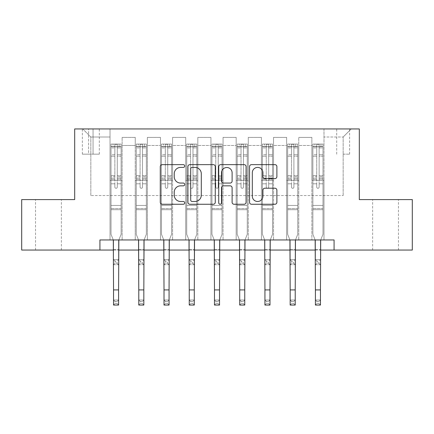 <?xml version="1.0" encoding="UTF-8"?>
<svg xmlns="http://www.w3.org/2000/svg" width="434" height="434" viewBox="0 0 434 434"><rect width="100%" height="100%" fill="white"/><g stroke="black" fill="none" stroke-linecap="round" stroke-linejoin="round"><path stroke-width="0.33" stroke-dasharray="2.17 1.63" d="M184.705 166.021A1.389 1.389 0 0 0 183.316 164.638L162.262 164.638A1.98 1.98 0 0 0 160.282 166.618L160.282 202.282A1.98 1.98 0 0 0 162.262 204.262L183.316 204.262A1.389 1.389 0 0 0 184.705 202.879A1.389 1.389 0 0 0 183.316 201.49L180.593 201.49A6.342 6.342 0 0 1 174.251 195.148L174.251 192.175A6.342 6.342 0 0 1 180.593 185.839L183.316 185.839A1.389 1.389 0 0 0 184.705 184.45A1.389 1.389 0 0 0 183.316 183.061L180.593 183.061A6.342 6.342 0 0 1 174.251 176.725L174.251 173.752A6.342 6.342 0 0 1 180.593 167.41L183.316 167.41A1.389 1.389 0 0 0 184.705 166.021M385.555 199.591L372.632 199.591L385.555 199.591M385.555 250.055L372.632 250.055L385.555 250.055M48.445 199.591L61.368 199.591L48.445 199.591M48.445 250.055L61.368 250.055L48.445 250.055M343.164 128.936L349.625 128.936L343.164 128.936M343.164 154.173L349.625 154.173L343.164 154.173M99.923 250.055L99.923 239.964L99.923 250.055L99.923 239.964L334.077 239.964L99.923 239.964L334.077 239.964L334.077 250.055L21.7 250.055L21.7 199.591L74.686 199.591L74.686 128.936L359.314 128.936L359.314 199.591L412.3 199.591L412.3 250.055L334.077 250.055L334.077 239.964L334.077 250.055M110.014 239.964L122.128 239.964L110.014 239.964L122.128 239.964L110.014 239.964L110.014 128.936L82.764 128.936L351.236 128.936L323.986 128.936L323.986 239.964L311.872 239.964L323.986 239.964L311.872 239.964L323.986 239.964L323.986 128.936L323.986 180.414L323.986 137.014L343.164 137.014L323.986 137.014L323.986 128.936L110.014 128.936L110.014 180.414L122.128 180.414L122.128 145.493L122.128 239.964L122.128 137.415L122.128 239.964L122.128 180.414L110.014 180.414L110.014 137.014L90.836 137.014L110.014 137.014L110.014 128.936L110.014 239.964M135.245 239.964L147.359 239.964L135.245 239.964L147.359 239.964L135.245 239.964L135.245 137.415L122.128 137.415L135.245 137.415L135.245 239.964L135.245 180.414L147.359 180.414L147.359 145.493L147.359 239.964L147.359 137.415L147.359 239.964L147.359 180.414L135.245 180.414L135.245 145.493L135.245 239.964M160.477 239.964L172.591 239.964L160.477 239.964L172.591 239.964L160.477 239.964L160.477 137.415L147.359 137.415L147.359 145.493L147.359 137.415L160.477 137.415L160.477 239.964L160.477 180.414L172.591 180.414L172.591 145.493L172.591 239.964L172.591 137.415L172.591 239.964L172.591 180.414L160.477 180.414L160.477 145.493L160.477 180.414L172.591 180.414L160.477 180.414L160.477 239.964M185.714 239.964L197.823 239.964L185.714 239.964L197.823 239.964L185.714 239.964L185.714 137.415L172.591 137.415L172.591 145.493L172.591 137.415L185.714 137.415L185.714 239.964L185.714 180.414L197.823 180.414L197.823 145.493L197.823 239.964L197.823 137.415L197.823 239.964L197.823 180.414L185.714 180.414L185.714 145.493L185.714 180.414L197.823 180.414L185.714 180.414L185.714 239.964M210.946 239.964L223.054 239.964L210.946 239.964L223.054 239.964L210.946 239.964L210.946 137.415L197.823 137.415L197.823 145.493L197.823 137.415L210.946 137.415L210.946 239.964L210.946 180.414L223.054 180.414L223.054 145.493L223.054 239.964L223.054 137.415L223.054 239.964L223.054 180.414L210.946 180.414L210.946 145.493L210.946 180.414L223.054 180.414L210.946 180.414L210.946 239.964M236.177 239.964L248.286 239.964L236.177 239.964L248.286 239.964L236.177 239.964L236.177 137.415L223.054 137.415L223.054 145.493L223.054 137.415L236.177 137.415L236.177 239.964L236.177 180.414L248.286 180.414L248.286 145.493L248.286 239.964L248.286 137.415L248.286 239.964L248.286 180.414L236.177 180.414L236.177 145.493L236.177 180.414L248.286 180.414L236.177 180.414L236.177 239.964M261.409 239.964L273.523 239.964L261.409 239.964L273.523 239.964L261.409 239.964L261.409 137.415L248.286 137.415L248.286 145.493L248.286 137.415L261.409 137.415L261.409 239.964L261.409 180.414L273.523 180.414L273.523 145.493L273.523 239.964L273.523 137.415L273.523 239.964L273.523 180.414L261.409 180.414L261.409 145.493L261.409 180.414L273.523 180.414L261.409 180.414L261.409 239.964M286.641 239.964L298.755 239.964L286.641 239.964L298.755 239.964L286.641 239.964L286.641 137.415L273.523 137.415L273.523 145.493L273.523 137.415L286.641 137.415L286.641 239.964L286.641 180.414L298.755 180.414L298.755 145.493L298.755 239.964L298.755 137.415L298.755 239.964L298.755 180.414L286.641 180.414L286.641 145.493L286.641 180.414L298.755 180.414L286.641 180.414L286.641 239.964M88.617 128.936L82.357 128.936L88.617 128.936L88.617 154.173L82.357 154.173L93.055 154.173L88.617 154.173L88.617 128.936M93.055 128.936L99.315 128.936L93.055 128.936L93.055 154.173L99.315 154.173L93.055 154.173L93.055 128.936M113.545 250.055L118.59 250.055M138.777 250.055L143.828 250.055M164.014 250.055L169.059 250.055M189.246 250.055L194.291 250.055M214.477 250.055L219.523 250.055M239.709 250.055L244.754 250.055M264.941 250.055L269.986 250.055M290.172 250.055L295.223 250.055M315.409 250.055L320.455 250.055M90.836 195.555L90.836 137.014L82.764 128.936L90.836 137.014L90.836 195.555L343.164 195.555L90.836 195.555M343.164 195.555L343.164 137.014L343.164 195.555M311.872 180.414L323.986 180.414L323.986 239.964L323.986 180.414L311.872 180.414L311.872 145.493L311.872 180.414L323.986 180.414L311.872 180.414L311.872 239.964L311.872 137.415L298.755 137.415L298.755 145.493L298.755 137.415L311.872 137.415L311.872 239.964L311.872 180.414M110.014 180.414L122.128 180.414L110.014 180.414M135.245 137.415L122.128 137.415L135.245 137.415L135.245 145.493L135.245 137.415M135.245 180.414L147.359 180.414L135.245 180.414M160.477 145.493L160.477 137.415L160.477 145.493L147.359 145.493L160.477 145.493M185.714 145.493L185.714 137.415L185.714 145.493L172.591 145.493L185.714 145.493M210.946 145.493L210.946 137.415L210.946 145.493L197.823 145.493L210.946 145.493M236.177 145.493L236.177 137.415L236.177 145.493L223.054 145.493L236.177 145.493M261.409 145.493L261.409 137.415L261.409 145.493L248.286 145.493L261.409 145.493M286.641 145.493L286.641 137.415L286.641 145.493L273.523 145.493L286.641 145.493M311.872 145.493L311.872 137.415L311.872 145.493L298.755 145.493L311.872 145.493M160.477 137.415L147.359 137.415L160.477 137.415M185.714 137.415L172.591 137.415L185.714 137.415M210.946 137.415L197.823 137.415L210.946 137.415M236.177 137.415L223.054 137.415L236.177 137.415M261.409 137.415L248.286 137.415L261.409 137.415M286.641 137.415L273.523 137.415L286.641 137.415M311.872 137.415L298.755 137.415L311.872 137.415M351.236 128.936L343.164 137.014L351.236 128.936M215.264 202.282L215.264 166.618A1.98 1.98 0 0 0 213.284 164.638L189.902 164.638A1.98 1.98 0 0 0 187.922 166.618L187.922 202.282A1.98 1.98 0 0 0 189.902 204.262L213.284 204.262A1.98 1.98 0 0 0 215.264 202.282M192.083 167.41A1.389 1.389 0 0 0 190.7 168.799L190.7 200.101A1.389 1.389 0 0 0 192.083 201.49L194.958 201.49A6.342 6.342 0 0 0 201.3 195.148L201.3 173.752A6.342 6.342 0 0 0 194.958 167.41L192.083 167.41M220.716 164.638L244.098 164.638A1.98 1.98 0 0 1 246.078 166.618L246.078 202.282A1.98 1.98 0 0 1 244.098 204.262L234.089 204.262A1.98 1.98 0 0 1 232.109 202.282L232.109 187.819A1.98 1.98 0 0 0 230.128 185.839L223.488 185.839A1.98 1.98 0 0 0 221.508 187.819L221.508 202.879A1.389 1.389 0 0 1 220.119 204.262A1.389 1.389 0 0 1 218.736 202.879L218.736 166.618A1.98 1.98 0 0 1 220.716 164.638M232.109 172.808A5.3 5.3 0 0 0 226.808 167.508A5.3 5.3 0 0 0 221.508 172.808L221.508 181.081A1.98 1.98 0 0 0 223.488 183.061L230.128 183.061A1.98 1.98 0 0 0 232.109 181.081L232.109 172.808M264.903 178.607L274.906 178.607A1.98 1.98 0 0 0 276.887 176.622L276.887 166.618A1.98 1.98 0 0 0 274.906 164.638L251.525 164.638A1.98 1.98 0 0 0 249.545 166.618L249.545 202.282A1.98 1.98 0 0 0 251.525 204.262L274.906 204.262A1.98 1.98 0 0 0 276.887 202.282L276.887 190.195A1.98 1.98 0 0 0 274.906 188.215L264.903 188.215A1.98 1.98 0 0 0 262.917 190.195L262.917 196.19A5.3 5.3 0 0 1 257.617 201.49A5.3 5.3 0 0 1 252.317 196.19L252.317 172.71A5.3 5.3 0 0 1 257.617 167.41A5.3 5.3 0 0 1 262.917 172.71L262.917 176.622A1.98 1.98 0 0 0 264.903 178.607M114.858 187.076A1.21 1.21 0 0 0 116.068 188.285A1.21 1.21 0 0 1 114.858 187.076L114.858 183.799L114.858 187.076A1.21 1.21 0 0 0 116.068 188.285A1.21 1.21 0 0 0 117.283 187.076A1.21 1.21 0 0 1 116.068 188.285A1.21 1.21 0 0 0 117.283 187.076L117.283 183.799L117.283 187.076A1.21 1.21 0 0 1 116.068 188.285A1.21 1.21 0 0 1 114.858 187.076L114.858 178.086L114.858 187.076M115.059 301.527L117.077 301.527L117.077 303.545L115.059 303.545L115.059 301.527L113.545 300.013L118.59 300.013L113.545 300.013L113.545 240.555L111.023 234.311L111.023 183.799L111.023 205.445L111.023 183.799L114.858 183.799L111.023 183.799L114.858 183.799L111.023 183.799L111.023 176.703L114.858 176.703L114.858 183.799L114.858 176.703L111.023 176.703L111.023 175.558L114.858 175.558L111.023 175.558L111.023 156.18L114.858 156.18L111.023 156.18L111.023 147.934L114.858 147.934L111.023 147.934L111.023 146.703L111.023 183.799L111.023 179.231L114.858 179.231L111.023 179.231L111.023 178.086L114.858 178.086L111.023 178.086L111.023 154.743L114.858 154.743L114.858 178.086L114.858 154.743L111.023 154.743L111.023 146.491L114.858 146.491L114.858 154.743L114.858 144.327L114.858 147.234L114.858 144.327L117.283 144.327L117.283 147.234C116.475 146.529 115.666 146.529 114.858 147.234L114.858 176.703L114.858 147.234C115.666 146.529 116.469 146.529 117.283 147.234L117.283 178.086L117.283 144.327L114.858 144.327L114.858 146.491L111.023 146.491L111.023 144.077L113.041 144.077L113.041 146.703L111.023 146.703L111.023 144.077L111.023 146.703L119.095 146.703L113.041 146.703L113.041 144.077L121.064 144.077L119.095 144.077L119.095 146.703L121.119 146.703L121.119 144.077L111.023 144.077L111.023 234.311L111.023 205.445L111.023 234.311L113.545 240.555L113.545 249.55L113.545 240.555L111.023 234.311L113.307 239.964M118.835 239.964L121.119 234.311L121.119 183.799L117.283 183.799L121.119 183.799L117.283 183.799L121.119 183.799L121.119 179.231L117.283 179.231L121.119 179.231L121.119 178.086L117.283 178.086L121.119 178.086L121.119 154.743L117.283 154.743L121.119 154.743L121.119 146.491L117.283 146.491L121.119 146.491L121.119 144.077L121.119 183.799L121.119 176.703L117.283 176.703L121.119 176.703L121.119 175.558L117.283 175.558L121.119 175.558L121.119 156.18L117.283 156.18L117.283 187.076L117.283 156.18L121.119 156.18L121.119 147.934L117.283 147.934L117.283 156.18L117.283 147.934L121.119 147.934L121.119 146.703L111.071 146.703L121.064 146.703L119.095 146.703L119.095 144.077L121.119 144.077L121.119 234.311L118.59 240.555L118.59 249.55L118.59 240.555L121.119 234.311L121.119 209.682L111.023 209.682L121.119 209.682L121.119 205.445L111.023 205.445L121.119 205.445L121.119 183.799L121.119 234.311L118.59 240.555L118.59 300.013L117.077 301.527M115.059 263.178L113.545 264.691L113.545 249.55L113.545 259.641L118.59 259.641L113.545 259.641L113.545 264.691L118.59 264.691L118.59 249.55L118.59 259.641L117.077 261.159L117.077 263.178L115.059 263.178L115.059 261.159L117.077 261.159M113.545 264.691L118.59 264.691L118.59 259.641M118.59 264.691L117.077 263.178M115.059 261.159L113.545 259.641M113.545 300.013L113.545 305.064L118.59 305.064L118.59 300.013M118.59 305.064L117.077 303.545M115.059 303.545L113.545 305.064M140.09 187.076A1.21 1.21 0 0 0 141.305 188.285A1.21 1.21 0 0 1 140.09 187.076L140.09 183.799L140.09 187.076A1.21 1.21 0 0 0 141.305 188.285A1.21 1.21 0 0 0 142.515 187.076A1.21 1.21 0 0 1 141.305 188.285A1.21 1.21 0 0 0 142.515 187.076L142.515 183.799L142.515 187.076A1.21 1.21 0 0 1 141.305 188.285A1.21 1.21 0 0 1 140.09 187.076L140.09 178.086L140.09 187.076M140.291 301.527L142.314 301.527L142.314 303.545L140.291 303.545L140.291 301.527L138.777 300.013L143.828 300.013L138.777 300.013L138.777 240.555L136.254 234.311L136.254 183.799L136.254 205.445L136.254 183.799L140.09 183.799L136.254 183.799L140.09 183.799L136.254 183.799L136.254 176.703L140.09 176.703L140.09 183.799L140.09 176.703L136.254 176.703L136.254 175.558L140.09 175.558L136.254 175.558L136.254 156.18L140.09 156.18L136.254 156.18L136.254 147.934L140.09 147.934L136.254 147.934L136.254 146.703L136.254 183.799L136.254 179.231L140.09 179.231L136.254 179.231L136.254 178.086L140.09 178.086L136.254 178.086L136.254 154.743L140.09 154.743L140.09 178.086L140.09 154.743L136.254 154.743L136.254 146.491L140.09 146.491L140.09 154.743L140.09 144.327L140.09 147.234L140.09 144.327L142.515 144.327L142.515 147.234C141.706 146.529 140.898 146.529 140.09 147.234L140.09 176.703L140.09 147.234C140.898 146.529 141.706 146.529 142.515 147.234L142.515 178.086L142.515 144.327L140.09 144.327L140.09 146.491L136.254 146.491L136.254 144.077L138.272 144.077L138.272 146.703L136.254 146.703L136.254 144.077L136.254 146.703L144.332 146.703L138.272 146.703L138.272 144.077L146.296 144.077L144.332 144.077L144.332 146.703L146.35 146.703L146.35 144.077L136.254 144.077L136.254 234.311L136.254 205.445L136.254 234.311L138.777 240.555L138.777 249.55L138.777 240.555L136.254 234.311L138.538 239.964M144.066 239.964L146.35 234.311L146.35 183.799L142.515 183.799L146.35 183.799L142.515 183.799L146.35 183.799L146.35 179.231L142.515 179.231L146.35 179.231L146.35 178.086L142.515 178.086L146.35 178.086L146.35 154.743L142.515 154.743L146.35 154.743L146.35 146.491L142.515 146.491L146.35 146.491L146.35 144.077L146.35 183.799L146.35 176.703L142.515 176.703L146.35 176.703L146.35 175.558L142.515 175.558L146.35 175.558L146.35 156.18L142.515 156.18L142.515 187.076L142.515 156.18L146.35 156.18L146.35 147.934L142.515 147.934L142.515 156.18L142.515 147.934L146.35 147.934L146.35 146.703L136.309 146.703L146.296 146.703L144.332 146.703L144.332 144.077L146.35 144.077L146.35 234.311L143.828 240.555L143.828 249.55L143.828 240.555L146.35 234.311L146.35 209.682L136.254 209.682L146.35 209.682L146.35 205.445L136.254 205.445L146.35 205.445L146.35 183.799L146.35 234.311L143.828 240.555L143.828 300.013L142.314 301.527M140.291 263.178L138.777 264.691L138.777 249.55L138.777 259.641L143.828 259.641L138.777 259.641L138.777 264.691L143.828 264.691L143.828 249.55L143.828 259.641L142.314 261.159L142.314 263.178L140.291 263.178L140.291 261.159L142.314 261.159M138.777 264.691L143.828 264.691L143.828 259.641M143.828 264.691L142.314 263.178M140.291 261.159L138.777 259.641M165.321 187.076A1.21 1.21 0 0 0 166.537 188.285A1.21 1.21 0 0 1 165.321 187.076L165.321 183.799L165.321 187.076A1.21 1.21 0 0 0 166.537 188.285A1.21 1.21 0 0 0 167.746 187.076A1.21 1.21 0 0 1 166.537 188.285A1.21 1.21 0 0 0 167.746 187.076L167.746 183.799L167.746 187.076A1.21 1.21 0 0 1 166.537 188.285A1.21 1.21 0 0 1 165.321 187.076L165.321 178.086L165.321 187.076M165.528 301.527L167.546 301.527L167.546 303.545L165.528 303.545L165.528 301.527L164.014 300.013L169.059 300.013L164.014 300.013L164.014 240.555L161.486 234.311L161.486 183.799L161.486 205.445L161.486 183.799L165.321 183.799L161.486 183.799L165.321 183.799L161.486 183.799L161.486 176.703L165.321 176.703L165.321 183.799L165.321 176.703L161.486 176.703L161.486 175.558L165.321 175.558L161.486 175.558L161.486 156.18L165.321 156.18L161.486 156.18L161.486 147.934L165.321 147.934L161.486 147.934L161.486 146.703L161.486 183.799L161.486 179.231L165.321 179.231L161.486 179.231L161.486 178.086L165.321 178.086L161.486 178.086L161.486 154.743L165.321 154.743L165.321 178.086L165.321 154.743L161.486 154.743L161.486 146.491L165.321 146.491L165.321 154.743L165.321 144.327L165.321 147.234L165.321 144.327L167.746 144.327L167.746 147.234C166.938 146.529 166.135 146.529 165.321 147.234L165.321 176.703L165.321 147.234C166.13 146.529 166.938 146.529 167.746 147.234L167.746 178.086L167.746 144.327L165.321 144.327L165.321 146.491L161.486 146.491L161.486 144.077L163.509 144.077L163.509 146.703L161.486 146.703L161.486 144.077L161.486 146.703L169.564 146.703L163.509 146.703L163.509 144.077L171.533 144.077L169.564 144.077L169.564 146.703L171.582 146.703L171.582 144.077L161.486 144.077L161.486 234.311L161.486 205.445L161.486 234.311L164.014 240.555L164.014 249.55L164.014 240.555L161.486 234.311L163.77 239.964M169.298 239.964L171.582 234.311L171.582 183.799L167.746 183.799L171.582 183.799L167.746 183.799L171.582 183.799L171.582 179.231L167.746 179.231L171.582 179.231L171.582 178.086L167.746 178.086L171.582 178.086L171.582 154.743L167.746 154.743L171.582 154.743L171.582 146.491L167.746 146.491L171.582 146.491L171.582 144.077L171.582 183.799L171.582 176.703L167.746 176.703L171.582 176.703L171.582 175.558L167.746 175.558L171.582 175.558L171.582 156.18L167.746 156.18L167.746 187.076L167.746 156.18L171.582 156.18L171.582 147.934L167.746 147.934L167.746 156.18L167.746 147.934L171.582 147.934L171.582 146.703L161.54 146.703L171.533 146.703L169.564 146.703L169.564 144.077L171.582 144.077L171.582 234.311L169.059 240.555L169.059 249.55L169.059 240.555L171.582 234.311L171.582 209.682L161.486 209.682L171.582 209.682L171.582 205.445L161.486 205.445L171.582 205.445L171.582 183.799L171.582 234.311L169.059 240.555L169.059 300.013L167.546 301.527M165.528 263.178L164.014 264.691L164.014 249.55L164.014 259.641L169.059 259.641L164.014 259.641L164.014 264.691L169.059 264.691L169.059 249.55L169.059 259.641L167.546 261.159L167.546 263.178L165.528 263.178L165.528 261.159L167.546 261.159M164.014 264.691L169.059 264.691L169.059 259.641M169.059 264.691L167.546 263.178M165.528 261.159L164.014 259.641M190.559 187.076A1.21 1.21 0 0 0 191.768 188.285A1.21 1.21 0 0 1 190.559 187.076L190.559 183.799L190.559 187.076A1.21 1.21 0 0 0 191.768 188.285A1.21 1.21 0 0 0 192.978 187.076A1.21 1.21 0 0 1 191.768 188.285A1.21 1.21 0 0 0 192.978 187.076L192.978 183.799L192.978 187.076A1.21 1.21 0 0 1 191.768 188.285A1.21 1.21 0 0 1 190.559 187.076L190.559 178.086L190.559 187.076M190.759 301.527L192.777 301.527L192.777 303.545L190.759 303.545L190.759 301.527L189.246 300.013L194.291 300.013L189.246 300.013L189.246 240.555L186.723 234.311L186.723 183.799L186.723 205.445L186.723 183.799L190.559 183.799L186.723 183.799L190.559 183.799L186.723 183.799L186.723 176.703L190.559 176.703L190.559 183.799L190.559 176.703L186.723 176.703L186.723 175.558L190.559 175.558L186.723 175.558L186.723 156.18L190.559 156.18L186.723 156.18L186.723 147.934L190.559 147.934L186.723 147.934L186.723 146.703L186.723 183.799L186.723 179.231L190.559 179.231L186.723 179.231L186.723 178.086L190.559 178.086L186.723 178.086L186.723 154.743L190.559 154.743L190.559 178.086L190.559 154.743L186.723 154.743L186.723 146.491L190.559 146.491L190.559 154.743L190.559 144.327L190.559 147.234L190.559 144.327L192.978 144.327L192.978 147.234C192.175 146.529 191.367 146.529 190.559 147.234L190.559 176.703L190.559 147.234C191.361 146.529 192.17 146.529 192.978 147.234L192.978 178.086L192.978 144.327L190.559 144.327L190.559 146.491L186.723 146.491L186.723 144.077L188.741 144.077L188.741 146.703L186.723 146.703L186.723 144.077L186.723 146.703L194.795 146.703L188.741 146.703L188.741 144.077L196.765 144.077L194.795 144.077L194.795 146.703L196.814 146.703L196.814 144.077L186.723 144.077L186.723 234.311L186.723 205.445L186.723 234.311L189.246 240.555L189.246 249.55L189.246 240.555L186.723 234.311L189.007 239.964M194.53 239.964L196.814 234.311L196.814 183.799L192.978 183.799L196.814 183.799L192.978 183.799L196.814 183.799L196.814 179.231L192.978 179.231L196.814 179.231L196.814 178.086L192.978 178.086L196.814 178.086L196.814 154.743L192.978 154.743L196.814 154.743L196.814 146.491L192.978 146.491L196.814 146.491L196.814 144.077L196.814 183.799L196.814 176.703L192.978 176.703L196.814 176.703L196.814 175.558L192.978 175.558L196.814 175.558L196.814 156.18L192.978 156.18L192.978 187.076L192.978 156.18L196.814 156.18L196.814 147.934L192.978 147.934L192.978 156.18L192.978 147.934L196.814 147.934L196.814 146.703L186.772 146.703L196.765 146.703L194.795 146.703L194.795 144.077L196.814 144.077L196.814 234.311L194.291 240.555L194.291 249.55L194.291 240.555L196.814 234.311L196.814 209.682L186.723 209.682L196.814 209.682L196.814 205.445L186.723 205.445L196.814 205.445L196.814 183.799L196.814 234.311L194.291 240.555L194.291 300.013L192.777 301.527M190.759 263.178L189.246 264.691L189.246 249.55L189.246 259.641L194.291 259.641L189.246 259.641L189.246 264.691L194.291 264.691L194.291 249.55L194.291 259.641L192.777 261.159L192.777 263.178L190.759 263.178L190.759 261.159L192.777 261.159M189.246 264.691L194.291 264.691L194.291 259.641M194.291 264.691L192.777 263.178M190.759 261.159L189.246 259.641M138.777 300.013L138.777 305.064L143.828 305.064L143.828 300.013M143.828 305.064L142.314 303.545M140.291 303.545L138.777 305.064M164.014 300.013L164.014 305.064L169.059 305.064L169.059 300.013M169.059 305.064L167.546 303.545M165.528 303.545L164.014 305.064M189.246 300.013L189.246 305.064L194.291 305.064L194.291 300.013M194.291 305.064L192.777 303.545M190.759 303.545L189.246 305.064M215.79 187.076A1.21 1.21 0 0 0 217 188.285A1.21 1.21 0 0 1 215.79 187.076L215.79 183.799L215.79 187.076A1.21 1.21 0 0 0 217 188.285A1.21 1.21 0 0 0 218.21 187.076A1.21 1.21 0 0 1 217 188.285A1.21 1.21 0 0 0 218.21 187.076L218.21 183.799L218.21 187.076A1.21 1.21 0 0 1 217 188.285A1.21 1.21 0 0 1 215.79 187.076L215.79 178.086L215.79 187.076M215.991 301.527L218.009 301.527L218.009 303.545L215.991 303.545L215.991 301.527L214.477 300.013L219.523 300.013L214.477 300.013L214.477 240.555L211.955 234.311L211.955 183.799L211.955 205.445L211.955 183.799L215.79 183.799L211.955 183.799L215.79 183.799L211.955 183.799L211.955 176.703L215.79 176.703L215.79 183.799L215.79 176.703L211.955 176.703L211.955 175.558L215.79 175.558L211.955 175.558L211.955 156.18L215.79 156.18L211.955 156.18L211.955 147.934L215.79 147.934L211.955 147.934L211.955 146.703L211.955 183.799L211.955 179.231L215.79 179.231L211.955 179.231L211.955 178.086L215.79 178.086L211.955 178.086L211.955 154.743L215.79 154.743L215.79 178.086L215.79 154.743L211.955 154.743L211.955 146.491L215.79 146.491L215.79 154.743L215.79 144.327L215.79 147.234L215.79 144.327L218.21 144.327L218.21 147.234C217.407 146.529 216.599 146.529 215.79 147.234L215.79 176.703L215.79 147.234C216.593 146.529 217.401 146.529 218.21 147.234L218.21 178.086L218.21 144.327L215.79 144.327L215.79 146.491L211.955 146.491L211.955 144.077L213.973 144.077L213.973 146.703L211.955 146.703L211.955 144.077L211.955 146.703L220.027 146.703L213.973 146.703L213.973 144.077L221.996 144.077L220.027 144.077L220.027 146.703L222.045 146.703L222.045 144.077L211.955 144.077L211.955 234.311L211.955 205.445L211.955 234.311L214.477 240.555L214.477 249.55L214.477 240.555L211.955 234.311L214.239 239.964M219.761 239.964L222.045 234.311L222.045 183.799L218.21 183.799L222.045 183.799L218.21 183.799L222.045 183.799L222.045 179.231L218.21 179.231L222.045 179.231L222.045 178.086L218.21 178.086L222.045 178.086L222.045 154.743L218.21 154.743L222.045 154.743L222.045 146.491L218.21 146.491L222.045 146.491L222.045 144.077L222.045 183.799L222.045 176.703L218.21 176.703L222.045 176.703L222.045 175.558L218.21 175.558L222.045 175.558L222.045 156.18L218.21 156.18L218.21 187.076L218.21 156.18L222.045 156.18L222.045 147.934L218.21 147.934L218.21 156.18L218.21 147.934L222.045 147.934L222.045 146.703L212.004 146.703L221.996 146.703L220.027 146.703L220.027 144.077L222.045 144.077L222.045 234.311L219.523 240.555L219.523 249.55L219.523 240.555L222.045 234.311L222.045 209.682L211.955 209.682L222.045 209.682L222.045 205.445L211.955 205.445L222.045 205.445L222.045 183.799L222.045 234.311L219.523 240.555L219.523 300.013L218.009 301.527M215.991 263.178L214.477 264.691L214.477 249.55L214.477 259.641L219.523 259.641L214.477 259.641L214.477 264.691L219.523 264.691L219.523 249.55L219.523 259.641L218.009 261.159L218.009 263.178L215.991 263.178L215.991 261.159L218.009 261.159M214.477 264.691L219.523 264.691L219.523 259.641M219.523 264.691L218.009 263.178M215.991 261.159L214.477 259.641M214.477 300.013L214.477 305.064L219.523 305.064L219.523 300.013M219.523 305.064L218.009 303.545M215.991 303.545L214.477 305.064M241.022 187.076A1.21 1.21 0 0 0 242.232 188.285A1.21 1.21 0 0 1 241.022 187.076L241.022 183.799L241.022 187.076A1.21 1.21 0 0 0 242.232 188.285A1.21 1.21 0 0 0 243.441 187.076A1.21 1.21 0 0 1 242.232 188.285A1.21 1.21 0 0 0 243.441 187.076L243.441 183.799L243.441 187.076A1.21 1.21 0 0 1 242.232 188.285A1.21 1.21 0 0 1 241.022 187.076L241.022 178.086L241.022 187.076M241.223 301.527L243.241 301.527L243.241 303.545L241.223 303.545L241.223 301.527L239.709 300.013L244.754 300.013L239.709 300.013L239.709 240.555L237.186 234.311L237.186 183.799L237.186 205.445L237.186 183.799L241.022 183.799L237.186 183.799L241.022 183.799L237.186 183.799L237.186 176.703L241.022 176.703L241.022 183.799L241.022 176.703L237.186 176.703L237.186 175.558L241.022 175.558L237.186 175.558L237.186 156.18L241.022 156.18L237.186 156.18L237.186 147.934L241.022 147.934L237.186 147.934L237.186 146.703L237.186 183.799L237.186 179.231L241.022 179.231L237.186 179.231L237.186 178.086L241.022 178.086L237.186 178.086L237.186 154.743L241.022 154.743L241.022 178.086L241.022 154.743L237.186 154.743L237.186 146.491L241.022 146.491L241.022 154.743L241.022 144.327L241.022 147.234L241.022 144.327L243.441 144.327L243.441 147.234C242.639 146.529 241.83 146.529 241.022 147.234L241.022 176.703L241.022 147.234C241.825 146.529 242.633 146.529 243.441 147.234L243.441 178.086L243.441 144.327L241.022 144.327L241.022 146.491L237.186 146.491L237.186 144.077L239.205 144.077L239.205 146.703L237.186 146.703L237.186 144.077L237.186 146.703L245.259 146.703L239.205 146.703L239.205 144.077L247.228 144.077L245.259 144.077L245.259 146.703L247.277 146.703L247.277 144.077L237.186 144.077L237.186 234.311L237.186 205.445L237.186 234.311L239.709 240.555L239.709 249.55L239.709 240.555L237.186 234.311L239.47 239.964M244.993 239.964L247.277 234.311L247.277 183.799L243.441 183.799L247.277 183.799L243.441 183.799L247.277 183.799L247.277 179.231L243.441 179.231L247.277 179.231L247.277 178.086L243.441 178.086L247.277 178.086L247.277 154.743L243.441 154.743L247.277 154.743L247.277 146.491L243.441 146.491L247.277 146.491L247.277 144.077L247.277 183.799L247.277 176.703L243.441 176.703L247.277 176.703L247.277 175.558L243.441 175.558L247.277 175.558L247.277 156.18L243.441 156.18L243.441 187.076L243.441 156.18L247.277 156.18L247.277 147.934L243.441 147.934L243.441 156.18L243.441 147.934L247.277 147.934L247.277 146.703L237.235 146.703L247.228 146.703L245.259 146.703L245.259 144.077L247.277 144.077L247.277 234.311L244.754 240.555L244.754 249.55L244.754 240.555L247.277 234.311L247.277 209.682L237.186 209.682L247.277 209.682L247.277 205.445L237.186 205.445L247.277 205.445L247.277 183.799L247.277 234.311L244.754 240.555L244.754 300.013L243.241 301.527M241.223 263.178L239.709 264.691L239.709 249.55L239.709 259.641L244.754 259.641L239.709 259.641L239.709 264.691L244.754 264.691L244.754 249.55L244.754 259.641L243.241 261.159L243.241 263.178L241.223 263.178L241.223 261.159L243.241 261.159M239.709 264.691L244.754 264.691L244.754 259.641M244.754 264.691L243.241 263.178M241.223 261.159L239.709 259.641M266.254 187.076A1.21 1.21 0 0 0 267.463 188.285A1.21 1.21 0 0 1 266.254 187.076L266.254 183.799L266.254 187.076A1.21 1.21 0 0 0 267.463 188.285A1.21 1.21 0 0 0 268.679 187.076A1.21 1.21 0 0 1 267.463 188.285A1.21 1.21 0 0 0 268.679 187.076L268.679 183.799L268.679 187.076A1.21 1.21 0 0 1 267.463 188.285A1.21 1.21 0 0 1 266.254 187.076L266.254 178.086L266.254 187.076M266.454 301.527L268.472 301.527L268.472 303.545L266.454 303.545L266.454 301.527L264.941 300.013L269.986 300.013L264.941 300.013L264.941 240.555L262.418 234.311L262.418 183.799L262.418 205.445L262.418 183.799L266.254 183.799L262.418 183.799L266.254 183.799L262.418 183.799L262.418 176.703L266.254 176.703L266.254 183.799L266.254 176.703L262.418 176.703L262.418 175.558L266.254 175.558L262.418 175.558L262.418 156.18L266.254 156.18L262.418 156.18L262.418 147.934L266.254 147.934L262.418 147.934L262.418 146.703L262.418 183.799L262.418 179.231L266.254 179.231L262.418 179.231L262.418 178.086L266.254 178.086L262.418 178.086L262.418 154.743L266.254 154.743L266.254 178.086L266.254 154.743L262.418 154.743L262.418 146.491L266.254 146.491L266.254 154.743L266.254 144.327L266.254 147.234L266.254 144.327L268.679 144.327L268.679 147.234C267.87 146.529 267.062 146.529 266.254 147.234L266.254 176.703L266.254 147.234C267.062 146.529 267.865 146.529 268.679 147.234L268.679 178.086L268.679 144.327L266.254 144.327L266.254 146.491L262.418 146.491L262.418 144.077L264.436 144.077L264.436 146.703L262.418 146.703L262.418 144.077L262.418 146.703L270.49 146.703L264.436 146.703L264.436 144.077L272.46 144.077L270.49 144.077L270.49 146.703L272.514 146.703L272.514 144.077L262.418 144.077L262.418 234.311L262.418 205.445L262.418 234.311L264.941 240.555L264.941 249.55L264.941 240.555L262.418 234.311L264.702 239.964M270.23 239.964L272.514 234.311L272.514 183.799L268.679 183.799L272.514 183.799L268.679 183.799L272.514 183.799L272.514 179.231L268.679 179.231L272.514 179.231L272.514 178.086L268.679 178.086L272.514 178.086L272.514 154.743L268.679 154.743L272.514 154.743L272.514 146.491L268.679 146.491L272.514 146.491L272.514 144.077L272.514 183.799L272.514 176.703L268.679 176.703L272.514 176.703L272.514 175.558L268.679 175.558L272.514 175.558L272.514 156.18L268.679 156.18L268.679 187.076L268.679 156.18L272.514 156.18L272.514 147.934L268.679 147.934L268.679 156.18L268.679 147.934L272.514 147.934L272.514 146.703L262.467 146.703L272.46 146.703L270.49 146.703L270.49 144.077L272.514 144.077L272.514 234.311L269.986 240.555L269.986 249.55L269.986 240.555L272.514 234.311L272.514 209.682L262.418 209.682L272.514 209.682L272.514 205.445L262.418 205.445L272.514 205.445L272.514 183.799L272.514 234.311L269.986 240.555L269.986 300.013L268.472 301.527M266.454 263.178L264.941 264.691L264.941 249.55L264.941 259.641L269.986 259.641L264.941 259.641L264.941 264.691L269.986 264.691L269.986 249.55L269.986 259.641L268.472 261.159L268.472 263.178L266.454 263.178L266.454 261.159L268.472 261.159M264.941 264.691L269.986 264.691L269.986 259.641M269.986 264.691L268.472 263.178M266.454 261.159L264.941 259.641M291.485 187.076A1.21 1.21 0 0 0 292.695 188.285A1.21 1.21 0 0 1 291.485 187.076L291.485 183.799L291.485 187.076A1.21 1.21 0 0 0 292.695 188.285A1.21 1.21 0 0 0 293.91 187.076A1.21 1.21 0 0 1 292.695 188.285A1.21 1.21 0 0 0 293.91 187.076L293.91 183.799L293.91 187.076A1.21 1.21 0 0 1 292.695 188.285A1.21 1.21 0 0 1 291.485 187.076L291.485 178.086L291.485 187.076M291.686 301.527L293.709 301.527L293.709 303.545L291.686 303.545L291.686 301.527L290.172 300.013L295.223 300.013L290.172 300.013L290.172 240.555L287.65 234.311L287.65 183.799L287.65 205.445L287.65 183.799L291.485 183.799L287.65 183.799L291.485 183.799L287.65 183.799L287.65 176.703L291.485 176.703L291.485 183.799L291.485 176.703L287.65 176.703L287.65 175.558L291.485 175.558L287.65 175.558L287.65 156.18L291.485 156.18L287.65 156.18L287.65 147.934L291.485 147.934L287.65 147.934L287.65 146.703L287.65 183.799L287.65 179.231L291.485 179.231L287.65 179.231L287.65 178.086L291.485 178.086L287.65 178.086L287.65 154.743L291.485 154.743L291.485 178.086L291.485 154.743L287.65 154.743L287.65 146.491L291.485 146.491L291.485 154.743L291.485 144.327L291.485 147.234L291.485 144.327L293.91 144.327L293.91 147.234C293.102 146.529 292.294 146.529 291.485 147.234L291.485 176.703L291.485 147.234C292.294 146.529 293.102 146.529 293.91 147.234L293.91 178.086L293.91 144.327L291.485 144.327L291.485 146.491L287.65 146.491L287.65 144.077L289.668 144.077L289.668 146.703L287.65 146.703L287.65 144.077L287.65 146.703L295.728 146.703L289.668 146.703L289.668 144.077L297.691 144.077L295.728 144.077L295.728 146.703L297.746 146.703L297.746 144.077L287.65 144.077L287.65 234.311L287.65 205.445L287.65 234.311L290.172 240.555L290.172 249.55L290.172 240.555L287.65 234.311L289.934 239.964M295.462 239.964L297.746 234.311L297.746 183.799L293.91 183.799L297.746 183.799L293.91 183.799L297.746 183.799L297.746 179.231L293.91 179.231L297.746 179.231L297.746 178.086L293.91 178.086L297.746 178.086L297.746 154.743L293.91 154.743L297.746 154.743L297.746 146.491L293.91 146.491L297.746 146.491L297.746 144.077L297.746 183.799L297.746 176.703L293.91 176.703L297.746 176.703L297.746 175.558L293.91 175.558L297.746 175.558L297.746 156.18L293.91 156.18L293.91 187.076L293.91 156.18L297.746 156.18L297.746 147.934L293.91 147.934L293.91 156.18L293.91 147.934L297.746 147.934L297.746 146.703L287.704 146.703L297.691 146.703L295.728 146.703L295.728 144.077L297.746 144.077L297.746 234.311L295.223 240.555L295.223 249.55L295.223 240.555L297.746 234.311L297.746 209.682L287.65 209.682L297.746 209.682L297.746 205.445L287.65 205.445L297.746 205.445L297.746 183.799L297.746 234.311L295.223 240.555L295.223 300.013L293.709 301.527M291.686 263.178L290.172 264.691L290.172 249.55L290.172 259.641L295.223 259.641L290.172 259.641L290.172 264.691L295.223 264.691L295.223 249.55L295.223 259.641L293.709 261.159L293.709 263.178L291.686 263.178L291.686 261.159L293.709 261.159M290.172 264.691L295.223 264.691L295.223 259.641M295.223 264.691L293.709 263.178M291.686 261.159L290.172 259.641M239.709 300.013L239.709 305.064L244.754 305.064L244.754 300.013M244.754 305.064L243.241 303.545M241.223 303.545L239.709 305.064M264.941 300.013L264.941 305.064L269.986 305.064L269.986 300.013M269.986 305.064L268.472 303.545M266.454 303.545L264.941 305.064M290.172 300.013L290.172 305.064L295.223 305.064L295.223 300.013M295.223 305.064L293.709 303.545M291.686 303.545L290.172 305.064M316.717 187.076A1.21 1.21 0 0 0 317.932 188.285A1.21 1.21 0 0 1 316.717 187.076L316.717 183.799L316.717 187.076A1.21 1.21 0 0 0 317.932 188.285A1.21 1.21 0 0 0 319.142 187.076A1.21 1.21 0 0 1 317.932 188.285A1.21 1.21 0 0 0 319.142 187.076L319.142 183.799L319.142 187.076A1.21 1.21 0 0 1 317.932 188.285A1.21 1.21 0 0 1 316.717 187.076L316.717 178.086L316.717 187.076M316.923 301.527L318.941 301.527L318.941 303.545L316.923 303.545L316.923 301.527L315.409 300.013L320.455 300.013L315.409 300.013L315.409 240.555L312.881 234.311L312.881 183.799L312.881 205.445L312.881 183.799L316.717 183.799L312.881 183.799L316.717 183.799L312.881 183.799L312.881 176.703L316.717 176.703L316.717 183.799L316.717 176.703L312.881 176.703L312.881 175.558L316.717 175.558L312.881 175.558L312.881 156.18L316.717 156.18L312.881 156.18L312.881 147.934L316.717 147.934L312.881 147.934L312.881 146.703L312.881 183.799L312.881 179.231L316.717 179.231L312.881 179.231L312.881 178.086L316.717 178.086L312.881 178.086L312.881 154.743L316.717 154.743L316.717 178.086L316.717 154.743L312.881 154.743L312.881 146.491L316.717 146.491L316.717 154.743L316.717 144.327L316.717 147.234L316.717 144.327L319.142 144.327L319.142 147.234C318.334 146.529 317.531 146.529 316.717 147.234L316.717 176.703L316.717 147.234C317.525 146.529 318.334 146.529 319.142 147.234L319.142 178.086L319.142 144.327L316.717 144.327L316.717 146.491L312.881 146.491L312.881 144.077L314.905 144.077L314.905 146.703L312.881 146.703L312.881 144.077L312.881 146.703L320.959 146.703L314.905 146.703L314.905 144.077L322.929 144.077L320.959 144.077L320.959 146.703L322.977 146.703L322.977 144.077L312.881 144.077L312.881 234.311L312.881 205.445L312.881 234.311L315.409 240.555L315.409 249.55L315.409 240.555L312.881 234.311L315.165 239.964M320.693 239.964L322.977 234.311L322.977 183.799L319.142 183.799L322.977 183.799L319.142 183.799L322.977 183.799L322.977 179.231L319.142 179.231L322.977 179.231L322.977 178.086L319.142 178.086L322.977 178.086L322.977 154.743L319.142 154.743L322.977 154.743L322.977 146.491L319.142 146.491L322.977 146.491L322.977 144.077L322.977 183.799L322.977 176.703L319.142 176.703L322.977 176.703L322.977 175.558L319.142 175.558L322.977 175.558L322.977 156.18L319.142 156.18L319.142 187.076L319.142 156.18L322.977 156.18L322.977 147.934L319.142 147.934L319.142 156.18L319.142 147.934L322.977 147.934L322.977 146.703L312.936 146.703L322.929 146.703L320.959 146.703L320.959 144.077L322.977 144.077L322.977 234.311L320.455 240.555L320.455 249.55L320.455 240.555L322.977 234.311L322.977 209.682L312.881 209.682L322.977 209.682L322.977 205.445L312.881 205.445L322.977 205.445L322.977 183.799L322.977 234.311L320.455 240.555L320.455 300.013L318.941 301.527M316.923 263.178L315.409 264.691L315.409 249.55L315.409 259.641L320.455 259.641L315.409 259.641L315.409 264.691L320.455 264.691L320.455 249.55L320.455 259.641L318.941 261.159L318.941 263.178L316.923 263.178L316.923 261.159L318.941 261.159M315.409 264.691L320.455 264.691L320.455 259.641M320.455 264.691L318.941 263.178M316.923 261.159L315.409 259.641M315.409 300.013L315.409 305.064L320.455 305.064L320.455 300.013M320.455 305.064L318.941 303.545M316.923 303.545L315.409 305.064M135.245 145.493L122.128 145.493L135.245 145.493M113.545 249.55L118.59 249.55L113.545 249.55M121.119 208.542L111.023 208.542L121.119 208.542M113.545 289.923L118.59 289.923M138.777 249.55L143.828 249.55L138.777 249.55M146.35 208.542L136.254 208.542L146.35 208.542M164.014 249.55L169.059 249.55L164.014 249.55M171.582 208.542L161.486 208.542L171.582 208.542M189.246 249.55L194.291 249.55L189.246 249.55M196.814 208.542L186.723 208.542L196.814 208.542M138.777 289.923L143.828 289.923M164.014 289.923L169.059 289.923M189.246 289.923L194.291 289.923M214.477 249.55L219.523 249.55L214.477 249.55M222.045 208.542L211.955 208.542L222.045 208.542M214.477 289.923L219.523 289.923M239.709 249.55L244.754 249.55L239.709 249.55M247.277 208.542L237.186 208.542L247.277 208.542M264.941 249.55L269.986 249.55L264.941 249.55M272.514 208.542L262.418 208.542L272.514 208.542M290.172 249.55L295.223 249.55L290.172 249.55M297.746 208.542L287.65 208.542L297.746 208.542M239.709 289.923L244.754 289.923M264.941 289.923L269.986 289.923M290.172 289.923L295.223 289.923M315.409 249.55L320.455 249.55L315.409 249.55M322.977 208.542L312.881 208.542L322.977 208.542M315.409 289.923L320.455 289.923M372.632 250.055L372.632 199.591M35.528 250.055L35.528 199.591M336.703 154.173L336.703 128.936M82.357 154.173L82.357 128.936M99.315 154.173L99.315 128.936M349.625 154.173L349.625 128.936M61.368 250.055L61.368 199.591M398.472 250.055L398.472 199.591"/><path stroke-width="0.65" d="M184.705 166.021A1.389 1.389 0 0 0 183.316 164.638L162.262 164.638A1.98 1.98 0 0 0 160.282 166.618L160.282 202.282A1.98 1.98 0 0 0 162.262 204.262L183.316 204.262A1.389 1.389 0 0 0 184.705 202.879A1.389 1.389 0 0 0 183.316 201.49L180.593 201.49A6.342 6.342 0 0 1 174.251 195.148L174.251 192.175A6.342 6.342 0 0 1 180.593 185.839L183.316 185.839A1.389 1.389 0 0 0 184.705 184.45A1.389 1.389 0 0 0 183.316 183.061L180.593 183.061A6.342 6.342 0 0 1 174.251 176.725L174.251 173.752A6.342 6.342 0 0 1 180.593 167.41L183.316 167.41A1.389 1.389 0 0 0 184.705 166.021M274.906 178.607A1.98 1.98 0 0 0 276.887 176.622L276.887 166.618A1.98 1.98 0 0 0 274.906 164.638L251.525 164.638A1.98 1.98 0 0 0 249.545 166.618L249.545 202.282A1.98 1.98 0 0 0 251.525 204.262L274.906 204.262A1.98 1.98 0 0 0 276.887 202.282L276.887 190.195A1.98 1.98 0 0 0 274.906 188.215L264.903 188.215A1.98 1.98 0 0 0 262.917 190.195L262.917 196.19A5.3 5.3 0 0 1 257.617 201.49A5.3 5.3 0 0 1 252.317 196.19L252.317 172.71A5.3 5.3 0 0 1 257.617 167.41A5.3 5.3 0 0 1 262.917 172.71L262.917 176.622A1.98 1.98 0 0 0 264.903 178.607L274.906 178.607M99.923 250.055L21.7 250.055L21.7 199.591L74.686 199.591L74.686 128.936L359.314 128.936L359.314 199.591L412.3 199.591L412.3 250.055L334.077 250.055L334.077 239.964L99.923 239.964L99.923 250.055L113.545 250.055M215.264 166.618A1.98 1.98 0 0 0 213.284 164.638L189.902 164.638A1.98 1.98 0 0 0 187.922 166.618L187.922 202.282A1.98 1.98 0 0 0 189.902 204.262L213.284 204.262A1.98 1.98 0 0 0 215.264 202.282L215.264 166.618M220.716 164.638L244.098 164.638A1.98 1.98 0 0 1 246.078 166.618L246.078 202.282A1.98 1.98 0 0 1 244.098 204.262L234.089 204.262A1.98 1.98 0 0 1 232.109 202.282L232.109 187.819A1.98 1.98 0 0 0 230.128 185.839L223.488 185.839A1.98 1.98 0 0 0 221.508 187.819L221.508 202.879A1.389 1.389 0 0 1 220.119 204.262A1.389 1.389 0 0 1 218.736 202.879L218.736 166.618A1.98 1.98 0 0 1 220.716 164.638M118.59 250.055L138.777 250.055M143.828 250.055L164.014 250.055M169.059 250.055L189.246 250.055M194.291 250.055L214.477 250.055M219.523 250.055L239.709 250.055M244.754 250.055L264.941 250.055M269.986 250.055L290.172 250.055M295.223 250.055L315.409 250.055M320.455 250.055L334.077 250.055M192.083 167.41A1.389 1.389 0 0 0 190.7 168.799L190.7 200.101A1.389 1.389 0 0 0 192.083 201.49L194.958 201.49A6.342 6.342 0 0 0 201.3 195.148L201.3 173.752A6.342 6.342 0 0 0 194.958 167.41L192.083 167.41M232.109 172.808A5.3 5.3 0 0 0 226.808 167.508A5.3 5.3 0 0 0 221.508 172.808L221.508 181.081A1.98 1.98 0 0 0 223.488 183.061L230.128 183.061A1.98 1.98 0 0 0 232.109 181.081L232.109 172.808M113.307 239.964L113.545 289.923L118.59 289.923L118.835 239.964M113.545 289.923L113.545 305.064L118.59 305.064L118.59 289.923M138.538 239.964L138.777 289.923L143.828 289.923L144.066 239.964M138.777 289.923L138.777 305.064L143.828 305.064L143.828 289.923M163.77 239.964L164.014 289.923L169.059 289.923L169.298 239.964M164.014 289.923L164.014 305.064L169.059 305.064L169.059 289.923M189.007 239.964L189.246 289.923L194.291 289.923L194.53 239.964M189.246 289.923L189.246 305.064L194.291 305.064L194.291 289.923M214.239 239.964L214.477 289.923L219.523 289.923L219.761 239.964M214.477 289.923L214.477 305.064L219.523 305.064L219.523 289.923M239.47 239.964L239.709 289.923L244.754 289.923L244.993 239.964M239.709 289.923L239.709 305.064L244.754 305.064L244.754 289.923M264.702 239.964L264.941 289.923L269.986 289.923L270.23 239.964M264.941 289.923L264.941 305.064L269.986 305.064L269.986 289.923M289.934 239.964L290.172 289.923L295.223 289.923L295.462 239.964M290.172 289.923L290.172 305.064L295.223 305.064L295.223 289.923M315.165 239.964L315.409 289.923L320.455 289.923L320.693 239.964M315.409 289.923L315.409 305.064L320.455 305.064L320.455 289.923"/></g></svg>
